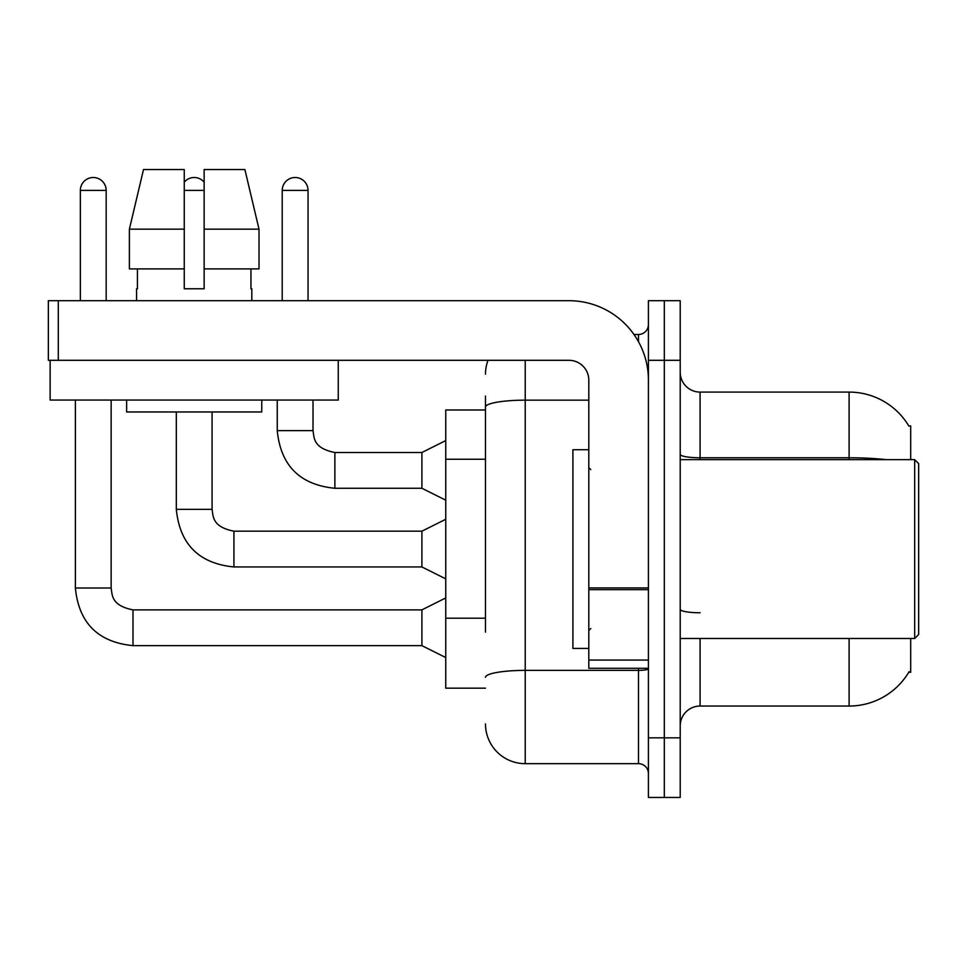 <?xml version="1.0" encoding="UTF-8"?>
<svg xmlns="http://www.w3.org/2000/svg" width="967" height="967" viewBox="0 0 967 967"><rect width="100%" height="100%" fill="white"/><g stroke="black" fill="none" stroke-linecap="round" stroke-linejoin="round"><path stroke-width="1.45" d="M910.696 638.486L910.696 672.258L908.75 672.258L909.101 671.666A69.539 69.539 0 0 1 849.111 706.043A69.539 69.539 0 0 0 908.75 672.258M910.696 459.651L910.696 425.879L908.895 426.121A69.539 69.539 0 0 0 849.111 392.094L700.084 392.094A19.872 19.872 0 0 1 680.212 372.235A19.872 19.872 0 0 0 700.084 392.094L700.084 459.651M485.482 445.328L485.482 396.071L485.482 409.984L445.751 409.984L445.751 688.166L485.482 688.166M680.212 725.915A19.872 19.872 0 0 1 700.084 706.043L849.111 706.043L849.111 638.486M664.317 737.833L664.317 797.449L680.212 797.449L680.212 737.833L664.317 737.833L664.317 797.449L648.422 797.449L648.422 737.833L664.317 737.833L664.317 360.304L664.317 737.833M648.422 737.833L648.422 300.701L664.317 300.701L664.317 360.304L664.317 300.701L680.212 300.701L680.212 737.833M485.482 632.104L485.482 396.071M525.226 360.304L525.226 763.664L638.486 763.664L638.486 668.294M633.965 334.473L638.486 334.473A9.936 9.936 0 0 0 648.422 324.537M648.422 773.6A9.936 9.936 0 0 0 638.486 763.664M485.482 374.217A39.744 39.744 0 0 1 487.997 360.304M525.226 763.664A39.744 39.744 0 0 1 485.482 723.92M80.346 300.701L80.346 190.414A12.909 12.909 0 0 1 93.255 177.505A12.909 12.909 0 0 1 106.177 190.414L106.177 300.701M445.751 657.56L421.902 645.642L421.902 609.875L445.751 597.944M75.378 400.048L75.378 588.021L111.145 588.021L111.145 400.048M184.262 182.171A12.909 12.909 0 0 1 204.134 182.171M445.751 578.87L421.902 566.952L421.902 531.185L445.751 519.267M176.308 411.966L176.308 509.331L212.075 509.331L212.075 411.966M282.219 300.701L282.219 190.414A12.909 12.909 0 0 1 295.128 177.505A12.909 12.909 0 0 1 308.05 190.414L308.05 300.701M445.751 500.193L421.902 488.275L421.902 452.508L445.751 440.577M277.251 400.048L277.251 430.641L313.018 430.641L313.018 400.048M648.422 668.294L588.806 668.294L588.806 587.936L648.422 587.936M648.422 380.176A79.475 79.475 0 0 0 568.934 300.701L58.286 300.701L58.286 360.304L568.934 360.304A19.872 19.872 0 0 1 588.806 380.176L588.806 587.936M58.286 360.304L48.35 360.304L48.35 300.701L58.286 300.701M588.806 449.715L572.911 449.715L572.911 648.422L588.806 648.422M914.673 638.486L918.65 634.509L918.65 463.628L914.673 459.651L914.673 638.486L680.212 638.486M338.257 360.304L338.257 400.048L50.139 400.048L50.139 360.304M259.011 268.911L259.011 229.167L244.893 169.551L259.011 229.167L259.011 268.911L204.134 268.911L204.134 169.551L244.893 169.551L259.011 229.167L204.134 229.167M184.262 229.167L129.385 229.167L143.503 169.551L129.385 229.167L143.503 169.551L184.262 169.551L184.262 288.77L204.134 288.77L204.134 268.911M136.577 288.77L137.435 288.77L136.577 288.77L136.577 300.701M251.819 288.77L250.949 288.77L251.819 288.77L251.819 300.701M250.949 268.911L250.949 288.77M204.134 288.77L184.262 288.77M137.435 288.77L137.435 268.911M126.641 400.048L126.641 411.966L261.755 411.966L261.755 400.048M184.262 268.911L129.385 268.911L129.385 229.167M485.482 459.24L445.751 459.24M485.482 618.203L445.751 618.203M700.084 638.486L700.084 706.043M908.895 426.121A69.539 69.539 0 0 0 849.111 392.094L849.111 457.778L700.084 457.778A19.872 3.445 0 0 1 680.212 454.321M886.364 459.651A69.539 12.075 180 0 0 849.111 457.778L849.111 459.651M680.212 360.304L648.422 360.304M700.084 612.764A19.872 3.445 -0 0 1 680.212 609.307M648.422 668.656A9.936 1.729 0 0 1 638.486 670.385L525.226 670.385A39.744 6.902 180 0 0 485.482 677.287M485.482 407.059A39.744 6.902 180 0 1 525.226 400.157L588.806 400.157M638.486 341.702L638.486 334.473M421.902 645.642L132.999 645.642L132.999 609.911M80.346 190.414L106.177 190.414M421.902 566.952L233.929 566.952L233.929 531.221M184.262 190.414L204.134 190.414M421.902 488.275L334.872 488.275L334.872 452.544M282.219 190.414L308.05 190.414M648.422 589.665L588.806 589.665M588.806 660.074L648.422 660.074M111.145 588.021C112.353 594.959 111.072 605.511 132.999 609.875L421.902 609.875M75.378 588.021C78.823 622.978 98.042 642.185 132.999 645.642C98.042 642.185 78.823 622.978 75.378 588.021C78.823 622.978 98.042 642.185 132.999 645.642C98.042 642.185 78.823 622.978 75.378 588.021C78.823 622.978 98.042 642.185 132.999 645.642C98.042 642.185 78.823 622.978 75.378 588.021C78.823 622.978 98.042 642.185 132.999 645.642C98.042 642.185 78.823 622.978 75.378 588.021C78.823 622.978 98.042 642.185 132.999 645.642M176.308 509.331C179.765 544.288 198.972 563.495 233.929 566.952C198.972 563.495 179.765 544.288 176.308 509.331C179.765 544.288 198.972 563.495 233.929 566.952C198.972 563.495 179.765 544.288 176.308 509.331C179.765 544.288 198.972 563.495 233.929 566.952C198.972 563.495 179.765 544.288 176.308 509.331C179.765 544.288 198.972 563.495 233.929 566.952C198.972 563.495 179.765 544.288 176.308 509.331C179.765 544.288 198.972 563.495 233.929 566.952M421.902 531.185L233.929 531.185C212.015 526.834 213.284 516.269 212.075 509.331M277.251 430.641C280.708 465.611 299.915 484.818 334.872 488.275C299.915 484.818 280.708 465.611 277.251 430.641C280.708 465.611 299.915 484.818 334.872 488.275C299.915 484.818 280.708 465.611 277.251 430.641C280.708 465.611 299.915 484.818 334.872 488.275C299.915 484.818 280.708 465.611 277.251 430.641C280.708 465.611 299.915 484.818 334.872 488.275C299.915 484.818 280.708 465.611 277.251 430.641M421.902 452.508L334.872 452.508C312.945 448.144 314.227 437.592 313.018 430.641M590.801 469.587L588.806 467.605M680.212 459.651L914.673 459.651M590.801 628.55L588.806 630.532"/></g></svg>
